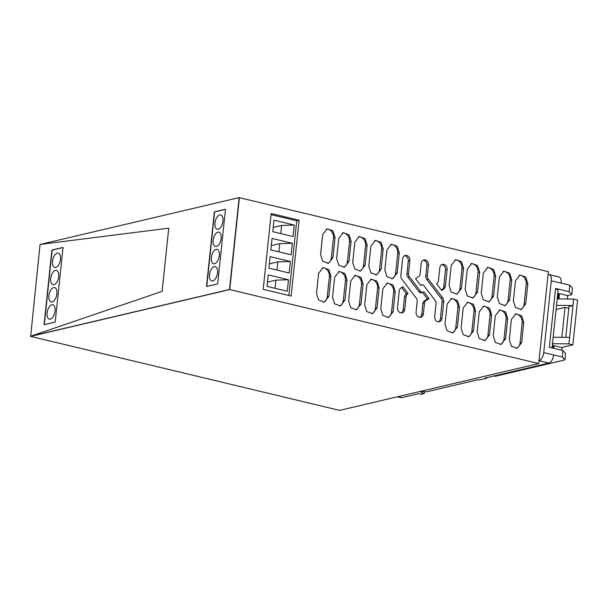 <?xml version="1.0" encoding="UTF-8"?>
<svg xmlns="http://www.w3.org/2000/svg" width="608" height="608" viewBox="0 0 608 608"><rect width="100%" height="100%" fill="white"/><g stroke="black" fill="none" stroke-linecap="round" stroke-linejoin="round"><path stroke-width="0.91" d="M299.106 220.225L271.176 213.537L263.203 289.347L291.133 296.035L299.106 220.225L296.712 220.788L271.054 214.647M397.389 396.788L400.915 397.632A7.387 3.77 103.5 0 0 401.88 397.624L418.6 393.695L421.07 394.288L424.262 393.536L421.785 392.95L421.093 392.183A2.956 0.631 6 0 1 421.025 392.023A2.956 0.631 6 0 1 423.343 391.651L426.565 391.826L478.329 379.65L479.56 379.947L486.415 378.343L485.176 378.047L548.88 363.067L539 360.696L548.051 274.55A7.387 3.77 103.5 0 1 549.016 274.542A7.387 3.77 103.5 0 1 551.281 280.79L543.734 352.579A7.387 3.77 103.5 0 1 539 360.696L538.696 363.569L229.482 289.514L30.4 336.323L162.108 291.354L168.75 228.175L40.06 244.431L30.651 336.384L229.733 289.575L239.392 197.684L229.733 289.575L30.4 336.323L162.108 291.354L168.75 228.175L40.06 244.431L239.142 197.623L229.482 289.514M548.051 274.55L548.355 271.677L239.142 197.623M330.965 276.283L328.852 296.385L324.368 302.1L318.622 300.063L316.494 293.428L318.607 273.326L323.099 267.611L328.837 269.648L330.965 276.283L329.376 276.663A7.387 6.156 -103.2 0 0 322.316 267.862M347.031 280.136L344.918 300.238L340.434 305.946L334.689 303.909L332.561 297.274L334.674 277.172L339.158 271.457L344.903 273.494L347.031 280.136L345.435 280.508A7.387 6.156 -103.2 0 0 338.382 271.708M445.512 269.846L447.1 269.473A4.355 3.625 76.8 0 0 442.464 264.358A4.355 3.625 76.8 0 0 439.827 267.725L438.467 280.63A4.005 3.336 76.8 0 1 436.909 283.358L436.476 283.64L441.682 290.472L443.665 289.203A4.294 3.572 76.8 0 0 445.337 286.284L443.741 286.657L445.512 269.846A4.355 3.625 76.8 0 0 441.697 264.662M447.1 269.473L445.337 286.284M441.15 298.368A4.286 3.572 76.8 0 1 442.138 301.925L443.734 301.545L441.963 318.364A4.355 3.625 76.8 0 1 439.318 321.723A4.355 3.625 76.8 0 1 434.682 316.616L436.042 303.711A4.005 3.336 76.8 0 0 435.123 300.398L423.882 285.661A2.386 1.984 76.8 0 0 421.891 284.84A2.386 1.984 76.8 0 0 421.374 285.061L420.751 285.456L415.538 278.624L418.532 276.708A4.005 3.336 76.8 0 0 420.09 273.98L421.215 263.272A4.355 3.625 76.8 0 1 423.86 259.905A4.355 3.625 76.8 0 1 428.496 265.012L427.371 275.72A4.005 3.336 76.8 0 0 428.29 279.042L442.746 297.988L441.15 298.368L426.702 279.414L428.29 279.042M443.734 301.545A4.286 3.572 76.8 0 0 442.746 297.988M404.753 309.449A4.355 3.625 76.8 0 1 402.108 312.816A4.355 3.625 76.8 0 1 397.472 307.709L399.243 290.89A4.294 3.572 76.8 0 1 400.908 287.972L402.891 286.71L408.097 293.542L407.664 293.824A4.005 3.336 76.8 0 0 406.106 296.544L404.753 309.449L403.157 309.822L404.518 296.917L406.106 296.544M404.487 255.748A4.355 3.625 76.8 0 1 408.295 260.931L409.891 260.558L408.53 273.463A4.005 3.336 76.8 0 0 409.458 276.784L420.69 291.521A2.386 1.984 76.8 0 0 422.682 292.342A2.386 1.984 76.8 0 0 423.206 292.121L423.822 291.718L429.035 298.558L426.041 300.474A4.005 3.336 76.8 0 0 424.483 303.194L423.358 313.903L421.762 314.283L422.887 303.567A4.005 3.336 76.8 0 1 424.445 300.846L427.447 298.931L422.461 292.395M409.891 260.558A4.355 3.625 76.8 0 0 405.255 255.451A4.355 3.625 76.8 0 0 402.61 258.818L400.847 275.629A4.294 3.572 76.8 0 0 401.835 279.186L416.282 298.133A4.005 3.336 76.8 0 1 417.202 301.454L416.077 312.162A4.355 3.625 76.8 0 0 420.713 317.27A4.355 3.625 76.8 0 0 423.358 313.903M527.835 283.693L525.722 303.795L521.231 309.502L515.493 307.466L513.365 300.831L515.478 280.729L519.962 275.014L525.707 277.05L527.835 283.693L526.239 284.065A7.387 6.156 -103.2 0 0 519.179 275.264M523.762 322.46L521.626 315.818L515.888 313.781L511.396 319.496L509.284 339.598L511.412 346.233L517.157 348.27L521.649 342.562L523.762 322.46L522.166 322.833L520.053 342.935A7.387 6.156 -103.2 0 1 516.344 348.399M507.695 318.607L505.567 311.972L499.822 309.936L495.33 315.651L493.217 335.753L495.345 342.388L501.091 344.424L505.582 338.709L507.695 318.607L506.099 318.987L503.986 339.089A7.387 6.156 -103.2 0 1 500.278 344.546M511.769 279.84L509.656 299.942L505.164 305.657L499.426 303.62L497.298 296.985L499.411 276.883L503.895 271.168L509.641 273.205L511.769 279.84L510.173 280.22A7.387 6.156 -103.2 0 0 503.112 271.419M491.629 314.762L489.501 308.127L483.755 306.09L479.264 311.805L477.151 331.907L479.286 338.542L485.024 340.579L489.516 334.864L491.629 314.762L490.033 315.134L487.92 335.236A7.387 6.156 -103.2 0 1 484.211 340.7M495.702 275.994L493.59 296.096L489.098 301.811L483.36 299.774L481.232 293.14L483.345 273.038L487.829 267.322L493.574 269.359L495.702 275.994L494.106 276.366A7.387 6.156 -103.2 0 0 487.046 267.573M475.562 310.916L473.434 304.274L467.689 302.244L463.205 307.952L461.092 328.054L463.22 334.696L468.958 336.733L473.45 331.018L475.562 310.916L473.966 311.288L471.854 331.39A7.387 6.156 -103.2 0 1 468.145 336.855M479.636 272.148L477.523 292.25L473.032 297.966L467.294 295.929L465.166 289.286L467.278 269.184L471.762 263.477L477.508 265.514L479.636 272.148L478.04 272.521A7.387 6.156 -103.2 0 0 470.98 263.728M459.496 307.07L457.368 300.428L451.622 298.391L447.138 304.106L445.026 324.208L447.154 330.843L452.892 332.88L457.383 327.165L459.496 307.07L457.9 307.443L455.787 327.545A7.387 6.156 -103.2 0 1 452.078 333.009M463.57 268.303L461.457 288.405L456.965 294.112L451.227 292.076L449.099 285.441L451.212 265.339L455.696 259.624L461.442 261.66L463.57 268.303L461.974 268.675A7.387 6.156 -103.2 0 0 454.913 259.874M395.23 291.673L393.102 285.038L387.357 283.001L382.873 288.716L380.76 308.818L382.888 315.453L388.626 317.49L393.118 311.775L395.23 291.673L393.634 292.053L391.522 312.155A7.387 6.156 -103.2 0 1 387.82 317.612M399.304 252.905L397.191 273.007L392.707 278.722L386.962 276.686L384.834 270.051L386.946 249.949L391.43 244.234L397.176 246.27L399.304 252.905L397.708 253.285A7.387 6.156 -103.2 0 0 390.655 244.484M379.164 287.827L377.036 281.192L371.29 279.156L366.806 284.871L364.694 304.973L366.822 311.608L372.56 313.644L377.051 307.929L379.164 287.827L377.568 288.2L375.455 308.302A7.387 6.156 -103.2 0 1 371.754 313.766M383.238 249.06L381.125 269.162L376.641 274.877L370.895 272.84L368.767 266.205L370.88 246.103L375.372 240.388L381.11 242.425L383.238 249.06L381.649 249.432A7.387 6.156 -103.2 0 0 374.589 240.639M363.098 283.982L360.97 277.347L355.224 275.31L350.74 281.018L348.627 301.12L350.755 307.762L356.493 309.799L360.985 304.084L363.098 283.982L361.502 284.354L359.389 304.456A7.387 6.156 -103.2 0 1 355.688 309.92M367.171 245.214L365.058 265.316L360.574 271.031L354.829 268.994L352.701 262.352L354.814 242.258L359.305 236.542L365.043 238.579L367.171 245.214L365.583 245.586A7.387 6.156 -103.2 0 0 358.522 236.793M351.105 241.368L348.992 261.47L344.508 267.178L338.762 265.149L336.634 258.506L338.747 238.404L343.239 232.689L348.977 234.726L351.105 241.368L349.516 241.741A7.387 6.156 -103.2 0 0 342.456 232.94M335.038 237.515L332.926 257.617L328.442 263.332L322.696 261.296L320.568 254.661L322.681 234.559L327.172 228.844L332.91 230.88L335.038 237.515L333.45 237.895A7.387 6.156 -103.2 0 0 326.39 229.094M225.484 209.357L214.594 211.918L225.484 209.357L214.594 211.918L206.758 286.459M538.696 363.569L339.606 410.377L30.651 336.384M328.852 296.385L327.264 296.765L329.376 276.663M327.264 296.765A7.387 6.156 -103.2 0 1 323.555 302.222M344.918 300.238L343.322 300.61A7.387 6.156 -103.2 0 1 339.621 306.075M343.322 300.61L345.435 280.508M441.355 290.039L442.077 289.575A4.294 3.572 76.8 0 0 443.741 286.657M427.371 275.72L425.775 276.1L426.9 265.392A4.355 3.625 76.8 0 0 423.092 260.201M425.775 276.1A4.005 3.336 76.8 0 0 426.702 279.414M442.138 301.925L440.367 318.736A4.355 3.625 76.8 0 1 438.497 321.807M401.63 287.516L406.509 293.915L406.068 294.196A4.005 3.336 76.8 0 0 404.518 296.917M408.097 293.542L406.509 293.915M401.288 312.892A4.355 3.625 76.8 0 0 403.157 309.822M419.892 317.346A4.355 3.625 76.8 0 0 421.762 314.283M408.295 260.931L406.942 273.836A4.005 3.336 76.8 0 0 407.862 277.157L419.102 291.893A2.386 1.984 76.8 0 0 421.093 292.714L422.682 292.342M429.035 298.558L427.447 298.931M525.722 303.795L524.126 304.167L526.239 284.065M524.126 304.167A7.387 6.156 -103.2 0 1 520.418 309.632M515.105 314.032A7.387 6.156 -103.2 0 1 522.166 322.833M499.039 310.186A7.387 6.156 -103.2 0 1 506.099 318.987M509.656 299.942L508.06 300.322L510.173 280.22M508.06 300.322A7.387 6.156 -103.2 0 1 504.351 305.778M482.972 306.341A7.387 6.156 -103.2 0 1 490.033 315.134M493.59 296.096L491.994 296.468L494.106 276.366M491.994 296.468A7.387 6.156 -103.2 0 1 488.285 301.933M466.906 302.495A7.387 6.156 -103.2 0 1 473.966 311.288M477.523 292.25L475.927 292.623L478.04 272.521M475.927 292.623A7.387 6.156 -103.2 0 1 472.226 298.087M450.84 298.642A7.387 6.156 -103.2 0 1 457.9 307.443M461.457 288.405L459.861 288.777L461.974 268.675M459.861 288.777A7.387 6.156 -103.2 0 1 456.16 294.242M386.582 283.252A7.387 6.156 -103.2 0 1 393.634 292.053M397.191 273.007L395.595 273.387L397.708 253.285M395.595 273.387A7.387 6.156 -103.2 0 1 391.894 278.844M370.515 279.406A7.387 6.156 -103.2 0 1 377.568 288.2M381.125 269.162L379.536 269.534L381.649 249.432M379.536 269.534A7.387 6.156 -103.2 0 1 375.828 274.998M354.449 275.561A7.387 6.156 -103.2 0 1 361.502 284.354M365.058 265.316L363.47 265.688L365.583 245.586M363.47 265.688A7.387 6.156 -103.2 0 1 359.761 271.153M348.992 261.47L347.404 261.843L349.516 241.741M347.404 261.843A7.387 6.156 -103.2 0 1 343.695 267.307M332.926 257.617L331.337 257.997L333.45 237.895M331.337 257.997A7.387 6.156 -103.2 0 1 327.628 263.454M557.696 294.029L559.474 293.611L567.636 295.564L571.771 294.591L569.134 291.696L555.545 288.435L549.358 347.305L562.947 350.558L562.271 357.025L553.622 354.95A7.387 3.77 103.5 0 1 548.88 363.067M569.134 291.696L569.818 285.228L551.281 280.79M549.016 274.542L558.904 276.906A7.387 3.77 103.5 0 1 561.161 283.161M487.411 377.515L486.415 378.343M424.262 393.536L424.452 391.712M421.785 392.95L421.922 391.674M552.026 347.943L558.098 290.183L555.545 288.435M493.833 376.01L495.148 376.322L564.908 359.921L562.271 357.025M571.771 294.591L572.455 288.131L569.818 285.228M562.947 350.558L565.584 353.461L564.908 359.921M44.308 324.649L52.144 250.108L44.308 324.649L52.144 250.108L63.027 247.547L51.893 250.048L63.042 247.426L55.199 322.088L44.05 324.71L51.893 250.048M553.721 348.354L553.994 345.732L562.157 347.685L561.883 350.307M553.158 345.929L553.994 345.732M567.636 295.564L567.272 299.007M558.919 298.916L559.474 293.611M565.736 337.372L568.982 306.478L572.964 305.535L569.612 337.417L553.151 337.235M552.474 343.695L568.936 343.877L572.888 344.82L577.6 300.025L573.648 299.075L572.964 305.535L556.502 305.36M556.062 309.51L564.999 307.412L568.792 308.317M564.999 307.412L561.86 337.334M568.936 343.877L569.612 337.417M573.648 299.075L557.179 298.9M572.888 344.82L561.442 347.518M552.315 345.184L553.219 345.405L552.923 348.164M557.688 294.067L558.585 294.287L558.098 298.908M288.861 295.496L296.712 220.788M288.488 279.756L287.28 291.247L267.011 286.391L268.219 274.907L288.488 279.756L275.88 280.144L267.459 282.12M294.242 225.051L273.972 220.202L272.764 231.686L293.033 236.542L294.242 225.051L281.633 225.439L273.212 227.415M292.319 243.291L291.11 254.775L270.849 249.918L272.057 238.435L292.319 243.291L279.718 243.671L271.297 245.655M290.404 261.524L289.195 273.007L268.926 268.158L270.134 256.667L290.404 261.524L277.803 261.904L269.382 263.887M275.021 288.314L275.88 280.144M280.774 233.601L281.633 225.439M278.859 251.841L279.718 243.671M276.944 270.074L277.803 261.904M214.981 223.03A7.387 3.77 -76.5 0 0 217.238 229.277A7.387 3.77 -76.5 0 0 222.946 221.152A7.387 3.77 -76.5 0 0 220.681 214.905A7.387 3.77 -76.5 0 0 214.981 223.03M213.172 240.259A7.387 3.77 -76.5 0 0 215.43 246.506A7.387 3.77 -76.5 0 0 221.13 238.382A7.387 3.77 -76.5 0 0 218.872 232.134A7.387 3.77 -76.5 0 0 213.172 240.259M211.356 257.488A7.387 3.77 -76.5 0 0 213.621 263.735A7.387 3.77 -76.5 0 0 219.321 255.618A7.387 3.77 -76.5 0 0 217.064 249.364A7.387 3.77 -76.5 0 0 211.356 257.488M209.547 274.717A7.387 3.77 -76.5 0 0 211.812 280.964A7.387 3.77 -76.5 0 0 217.512 272.848A7.387 3.77 -76.5 0 0 215.247 266.593A7.387 3.77 -76.5 0 0 209.547 274.717M60.488 259.35A7.387 3.77 -76.5 0 0 58.231 253.095A7.387 3.77 -76.5 0 0 52.524 261.22A7.387 3.77 -76.5 0 0 54.788 267.474A7.387 3.77 -76.5 0 0 60.488 259.35M58.68 276.579A7.387 3.77 -76.5 0 0 56.422 270.332A7.387 3.77 -76.5 0 0 50.715 278.449A7.387 3.77 -76.5 0 0 52.98 284.704A7.387 3.77 -76.5 0 0 58.68 276.579M56.871 293.808A7.387 3.77 -76.5 0 0 54.606 287.561A7.387 3.77 -76.5 0 0 48.906 295.678A7.387 3.77 -76.5 0 0 51.163 301.933A7.387 3.77 -76.5 0 0 56.871 293.808M55.054 311.038A7.387 3.77 -76.5 0 0 52.797 304.79A7.387 3.77 -76.5 0 0 47.097 312.907A7.387 3.77 -76.5 0 0 49.354 319.162A7.387 3.77 -76.5 0 0 55.054 311.038M52.144 250.108L63.027 247.547M217.649 283.898L206.5 286.52L214.35 211.858L225.5 209.236L217.649 283.898M442.077 289.575L443.665 289.203M420.584 285.243L421.374 285.061M426.9 265.392L428.496 265.012M441.963 318.364L440.367 318.736M407.664 293.824L406.068 294.196M424.483 303.194L422.887 303.567M408.53 273.463L406.942 273.836M407.862 277.157L409.458 276.784M420.69 291.521L419.102 291.893M426.041 300.474L424.445 300.846M521.649 342.562L520.053 342.935M505.582 338.709L503.986 339.089M489.516 334.864L487.92 335.236M473.45 331.018L471.854 331.39M457.383 327.165L455.787 327.545M393.118 311.775L391.522 312.155M377.051 307.929L375.455 308.302M360.985 304.084L359.389 304.456M401.88 397.624L397.89 396.674M543.734 352.579L553.622 354.95M420.523 285.16L421.891 284.84"/></g></svg>
